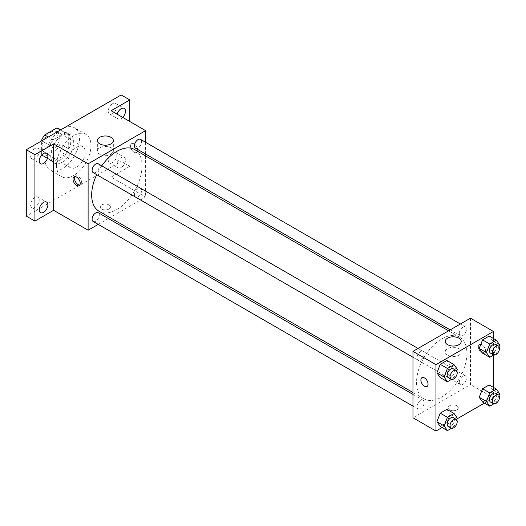 <?xml version="1.0" encoding="UTF-8"?>
<svg xmlns="http://www.w3.org/2000/svg" width="526" height="526" viewBox="0 0 526 526"><rect width="100%" height="100%" fill="white"/><g stroke="black" fill="none" stroke-linecap="round" stroke-linejoin="round"><path stroke-width="0.39" stroke-dasharray="2.63 1.97" d="M67.986 162.166A12.197 7.042 120 0 0 70.51 167.755A12.197 7.042 120 0 0 82.707 160.713A12.197 7.042 120 0 0 82.707 146.629A12.197 7.042 120 0 0 73.311 149.897A12.197 7.042 120 0 0 67.986 162.166M42.113 147.227A12.197 7.042 120 0 0 44.638 152.816A12.197 7.042 120 0 0 56.834 145.774A12.197 7.042 120 0 0 56.834 131.691A12.197 7.042 120 0 0 47.439 134.958A12.197 7.042 120 0 0 42.113 147.227M60.082 129.869L60.082 143.841A15.741 9.087 120 0 1 56.788 149.548L65.415 154.526A15.741 9.087 120 0 0 68.702 148.825L68.702 134.847L60.082 129.869A15.741 9.087 120 0 0 58.61 128.62M56.788 149.548L44.684 156.531A15.741 9.087 120 0 1 42.862 155.887A15.741 9.087 120 0 1 41.396 154.631L41.396 141.007M65.415 154.526L53.31 161.515L44.684 156.531M41.396 154.631L50.016 159.615L50.016 145.636L41.692 140.83M50.016 159.615A15.741 9.087 120 0 0 51.489 160.864A15.741 9.087 120 0 0 53.31 161.515M68.702 134.847A15.741 9.087 120 0 0 67.229 133.597A15.741 9.087 120 0 0 65.415 132.946L60.378 130.04M50.016 145.636A15.741 9.087 120 0 1 53.31 139.936L65.415 132.946M59.359 160.509A16.26 9.389 -60 0 1 51.232 161.311A16.26 9.389 -60 0 1 51.232 142.533A16.26 9.389 -60 0 1 67.492 133.144A16.26 9.389 -60 0 1 69.984 146.175A16.26 9.389 -60 0 1 59.359 160.509M62.232 162.166A16.26 9.389 120 0 0 72.858 147.839A16.26 9.389 120 0 0 70.366 134.807A16.26 9.389 120 0 0 57.834 139.166A16.26 9.389 120 0 0 50.739 155.532A16.26 9.389 120 0 0 54.106 162.975A16.26 9.389 120 0 0 62.232 162.166M53.31 139.936L48.28 137.03M68.702 148.825L60.082 143.841M44.986 158.852A24.393 14.084 120 0 0 50.036 170.016A24.393 14.084 120 0 0 74.436 155.933A24.393 14.084 120 0 0 74.436 127.765A24.393 14.084 120 0 0 55.638 134.301A24.393 14.084 120 0 0 44.986 158.852M56.486 165.486A24.393 14.084 120 0 0 61.535 176.657A24.393 14.084 120 0 0 85.935 162.573A24.393 14.084 120 0 0 85.929 134.406A24.393 14.084 120 0 0 67.137 140.942A24.393 14.084 120 0 0 56.486 165.486M112.544 103.707A6.102 3.524 120 0 0 108.56 109.086A6.102 3.524 120 0 0 109.493 113.971A6.102 3.524 120 0 0 115.595 110.453A6.102 3.524 120 0 0 115.595 103.412A6.102 3.524 120 0 0 112.544 103.707M34.926 148.523A6.102 3.524 120 0 0 30.942 153.901A6.102 3.524 120 0 0 31.876 158.786A6.102 3.524 120 0 0 37.971 155.262A6.102 3.524 120 0 0 37.971 148.22A6.102 3.524 120 0 0 34.926 148.523M34.926 197.388A6.102 3.524 120 0 0 30.942 202.766A6.102 3.524 120 0 0 31.876 207.652A6.102 3.524 120 0 0 37.971 204.127A6.102 3.524 120 0 0 37.971 197.086A6.102 3.524 120 0 0 34.926 197.388M112.544 152.573A6.102 3.524 120 0 0 108.56 157.951A6.102 3.524 120 0 0 109.493 162.836A6.102 3.524 120 0 0 115.595 159.312A6.102 3.524 120 0 0 115.595 152.27A6.102 3.524 120 0 0 112.544 152.573M121.171 94.95L121.171 161.337L26.3 216.114M129.797 121.506L129.797 166.321L121.171 161.337M129.797 166.321L111.111 177.104L145.603 197.026L109.993 217.586M108.369 218.52L98.204 224.392M101.768 209.059A5.082 2.932 0 0 0 107.304 209.696A5.082 2.932 0 0 0 110.44 206.981A5.082 2.932 0 0 0 105.358 204.049A5.082 2.932 0 0 0 100.275 206.981A5.082 2.932 0 0 0 101.768 209.059A5.082 2.932 0 0 0 107.304 209.69A5.082 2.932 0 0 0 110.44 206.981A5.082 2.932 0 0 0 105.358 204.049A5.082 2.932 0 0 0 100.275 206.981A5.082 2.932 0 0 0 101.768 209.052M122.722 117.416A6.102 3.524 -60 0 1 121.171 118.646A6.102 3.524 -60 0 1 118.12 118.948A6.102 3.524 -60 0 1 117.147 114.201M121.171 167.511A6.102 3.524 -60 0 1 118.12 167.814A6.102 3.524 -60 0 1 117.186 162.929A6.102 3.524 -60 0 1 121.171 157.557A6.102 3.524 -60 0 1 124.221 157.254A6.102 3.524 -60 0 1 125.155 162.139A6.102 3.524 -60 0 1 121.171 167.511M111.111 110.716L111.111 177.104M99.052 211.268A35.617 20.56 120 0 0 134.663 190.708A35.617 20.56 120 0 0 134.663 149.581M101.774 165.848A35.617 20.56 120 0 0 96.692 174.652M145.603 142.29L145.603 154.026M145.603 155.9L145.603 197.026M135.478 148.181A5.082 2.932 120 0 0 140.56 145.242A5.082 2.932 120 0 0 140.56 139.377M93.161 221.472A5.082 2.932 120 0 0 98.237 218.54A5.082 2.932 120 0 0 98.237 212.675M134.426 194.719A5.082 2.932 120 0 0 135.478 197.046A5.082 2.932 120 0 0 140.56 194.107A5.082 2.932 120 0 0 140.56 188.242A5.082 2.932 120 0 0 136.642 189.603A5.082 2.932 120 0 0 134.426 194.719M98.237 163.81A5.082 2.932 -60 0 1 99.296 166.137A5.082 2.932 -60 0 1 97.073 171.252A5.082 2.932 -60 0 1 93.161 172.613M130.514 145.985A5.082 2.932 -120 0 0 132.73 151.1A5.082 2.932 -120 0 0 136.648 152.461A5.082 2.932 -120 0 0 136.648 146.59A5.082 2.932 -120 0 0 131.566 143.657A5.082 2.932 -120 0 0 130.514 145.985A5.082 2.932 -120 0 0 132.73 151.1A5.082 2.932 -120 0 0 136.648 152.461A5.082 2.932 -120 0 0 136.648 146.596A5.082 2.932 -120 0 0 131.566 143.657A5.082 2.932 -120 0 0 130.514 145.985M74.896 176.618A5.082 2.932 60 0 1 75.52 176.019A5.082 2.932 60 0 1 79.433 177.38A5.082 2.932 60 0 1 81.655 182.496A5.082 2.932 60 0 1 80.603 184.817A5.082 2.932 60 0 1 79.768 185.053M99.703 154.342A7.995 4.616 180 0 1 97.363 151.08A7.995 4.616 180 0 1 105.358 146.465A7.995 4.616 180 0 1 113.353 151.08A7.995 4.616 180 0 1 108.415 155.348A7.995 4.616 180 0 1 99.703 154.342M416.533 382.52A35.617 20.56 120 0 0 423.91 398.826A35.617 20.56 120 0 0 459.527 378.26A35.617 20.56 120 0 0 459.52 337.14A35.617 20.56 120 0 0 432.076 346.68A35.617 20.56 120 0 0 416.533 382.52M424.153 353.689A5.082 2.932 -60 0 1 421.931 358.804A5.082 2.932 -60 0 1 418.019 360.165A5.082 2.932 -60 0 1 418.019 354.3A5.082 2.932 -60 0 1 423.101 351.361A5.082 2.932 -60 0 1 424.153 353.689M459.283 382.27A5.082 2.932 120 0 0 460.335 384.598A5.082 2.932 120 0 0 465.418 381.666A5.082 2.932 120 0 0 465.418 375.794A5.082 2.932 120 0 0 461.499 377.155A5.082 2.932 120 0 0 459.283 382.27M416.967 406.703A5.082 2.932 120 0 0 418.019 409.031A5.082 2.932 120 0 0 423.101 406.098A5.082 2.932 120 0 0 423.101 400.227A5.082 2.932 120 0 0 419.183 401.588A5.082 2.932 120 0 0 416.967 406.703M459.283 333.405A5.082 2.932 120 0 0 460.335 335.733A5.082 2.932 120 0 0 465.418 332.8A5.082 2.932 120 0 0 465.418 326.929A5.082 2.932 120 0 0 461.499 328.296A5.082 2.932 120 0 0 459.283 333.405M470.468 318.184L470.468 384.578L412.969 417.775M493.46 387.386L493.46 397.86L470.468 384.578M493.46 397.86L484.393 403.094M457.147 418.821L442.077 427.526M449.625 409.892A5.082 2.932 0 0 0 455.161 410.53A5.082 2.932 0 0 0 458.297 407.814A5.082 2.932 0 0 0 453.215 404.882A5.082 2.932 0 0 0 448.132 407.814A5.082 2.932 0 0 0 449.625 409.892A5.082 2.932 0 0 0 455.161 410.523A5.082 2.932 0 0 0 458.297 407.814A5.082 2.932 0 0 0 453.215 404.882A5.082 2.932 0 0 0 448.132 407.814A5.082 2.932 0 0 0 449.625 409.885M492.514 340.776L489.193 336.055L492.514 340.776L489.193 349.336L482.552 353.17L489.193 349.336L492.514 340.776L499.7 344.925M450.197 414.074L446.876 409.353L450.197 414.074L446.876 422.628L440.236 426.461L446.876 422.628L450.197 414.074L457.383 418.223M493.46 338.52L493.46 355.168M492.514 389.641L489.193 384.92L492.514 389.641L489.193 398.195L482.552 402.028L489.193 398.195L492.514 389.641L499.7 393.79M450.197 365.208L446.876 360.488L450.197 365.208L446.876 373.762L440.236 377.596L446.876 373.762L450.197 365.208L457.383 369.357M478.371 346.818A5.082 2.932 -120 0 0 480.586 351.933A5.082 2.932 -120 0 0 484.505 353.294A5.082 2.932 -120 0 0 484.505 347.423A5.082 2.932 -120 0 0 479.423 344.491A5.082 2.932 -120 0 0 478.371 346.818A5.082 2.932 -120 0 0 480.586 351.933A5.082 2.932 -120 0 0 484.505 353.294A5.082 2.932 -120 0 0 484.505 347.43A5.082 2.932 -120 0 0 479.423 344.491A5.082 2.932 -120 0 0 478.371 346.818M421.931 377.688L421.924 377.688A5.082 2.932 60 0 1 425.843 379.049A5.082 2.932 60 0 1 428.065 384.164A5.082 2.932 60 0 1 427.013 386.485L427.007 386.492M447.56 355.175A7.995 4.616 180 0 1 445.22 351.914A7.995 4.616 180 0 1 453.215 347.298A7.995 4.616 180 0 1 461.21 351.914A7.995 4.616 180 0 1 456.272 356.181A7.995 4.616 180 0 1 447.56 355.175M456.746 371.001L454.063 377.918L451.459 379.417M448.205 377.596A5.082 2.932 120 0 0 453.287 374.657A5.082 2.932 120 0 0 453.287 368.792M454.063 377.918L446.876 373.762M499.062 346.568L496.38 353.485L493.782 354.984M490.521 353.163A5.082 2.932 120 0 0 495.604 350.231A5.082 2.932 120 0 0 495.604 344.359M496.38 353.485L489.193 349.336M456.746 419.866L454.063 426.777L451.459 428.282M448.205 426.461A5.082 2.932 120 0 0 453.287 423.522A5.082 2.932 120 0 0 453.287 417.657M454.063 426.777L446.876 422.628M499.062 395.434L496.38 402.351L493.782 403.85M490.521 402.028A5.082 2.932 120 0 0 495.604 399.089A5.082 2.932 120 0 0 495.604 393.224M496.38 402.351L489.193 398.195M44.638 152.816L70.51 167.755M56.834 131.691L82.707 146.629M70.366 134.807L67.492 133.144M54.106 162.975L51.232 161.311M67.229 133.597L60.727 129.843M51.489 160.864L42.862 155.887M85.929 134.406L74.436 127.765M61.535 176.657L50.036 170.016M109.493 162.836L118.12 167.814M115.595 152.27L124.221 157.254M31.876 207.652L40.502 212.629M37.971 197.086L46.597 202.069M31.876 158.786L40.502 163.764M37.971 148.22L46.597 153.204M109.493 113.971L118.12 118.948M115.595 103.412L124.221 108.389M75.52 176.019L74.067 176.854M80.603 184.817L79.15 185.658M113.353 151.08L113.353 140.593M97.363 151.08L97.363 140.593M459.52 337.14L448.579 330.821M423.91 398.826L412.969 392.508M412.969 357.253L418.019 360.165M418.052 348.449L423.101 351.361M465.418 375.794L140.56 188.242M460.335 384.598L135.478 197.046M423.101 400.227L412.969 394.382M418.019 409.031L412.969 406.118M465.418 326.929L460.368 324.016M460.335 335.733L450.203 329.887M461.21 351.914L461.21 341.427M445.22 351.914L445.22 341.427"/><path stroke-width="0.79" d="M48.28 137.03L44.684 134.958L56.788 127.969A15.741 9.087 120 0 1 58.61 128.62L60.727 129.843M41.396 141.007L41.396 140.659A15.741 9.087 120 0 1 44.684 134.958M60.378 130.04L56.788 127.969M98.204 224.392L88.112 230.217L53.613 210.301L34.926 221.091L26.3 216.114L26.3 149.719L121.171 94.95L129.797 99.927L129.797 121.506M109.993 217.586L108.369 218.52M43.546 212.326A6.102 3.524 -60 0 1 40.502 212.629A6.102 3.524 -60 0 1 39.568 207.744A6.102 3.524 -60 0 1 43.546 202.365A6.102 3.524 -60 0 1 46.597 202.069A6.102 3.524 -60 0 1 47.531 206.955A6.102 3.524 -60 0 1 43.546 212.326M43.546 163.461A6.102 3.524 -60 0 1 40.502 163.764A6.102 3.524 -60 0 1 39.568 158.878A6.102 3.524 -60 0 1 43.546 153.507A6.102 3.524 -60 0 1 46.597 153.204A6.102 3.524 -60 0 1 47.531 158.089A6.102 3.524 -60 0 1 43.546 163.461M53.613 210.301L53.613 143.907L34.926 154.697L26.3 149.719M34.926 221.091L34.926 154.697M88.112 230.217L88.112 163.829L53.613 143.907M88.112 163.829L145.603 130.632L111.111 110.716L129.797 99.927M99.703 143.854A7.995 4.616 180 0 1 97.363 140.593A7.995 4.616 180 0 1 105.358 135.978A7.995 4.616 180 0 1 113.353 140.593A7.995 4.616 180 0 1 108.415 144.854A7.995 4.616 180 0 1 99.703 143.854M117.147 114.201A6.102 3.524 -60 0 1 121.171 108.691A6.102 3.524 -60 0 1 124.221 108.389A6.102 3.524 -60 0 1 122.722 117.416M96.692 174.652A35.617 20.56 120 0 0 91.675 194.968A35.617 20.56 120 0 0 99.052 211.268L412.969 392.508M448.579 330.821L134.663 149.581A35.617 20.56 120 0 0 101.774 165.848M145.603 130.632L145.603 142.29M145.603 154.026L145.603 155.9M460.368 324.016L140.56 139.377A5.082 2.932 120 0 0 136.642 140.738A5.082 2.932 120 0 0 134.426 145.853A5.082 2.932 120 0 0 135.478 148.181L450.203 329.887M412.969 394.382L98.237 212.675A5.082 2.932 120 0 0 94.325 214.036A5.082 2.932 120 0 0 92.103 219.151A5.082 2.932 120 0 0 93.161 221.472L412.969 406.118M412.969 357.253L93.161 172.613A5.082 2.932 -60 0 1 93.155 166.742A5.082 2.932 -60 0 1 98.237 163.81L418.052 348.449M80.202 183.331A5.082 2.932 60 0 1 79.15 185.658A5.082 2.932 60 0 1 74.067 182.719A5.082 2.932 60 0 1 74.067 176.854A5.082 2.932 60 0 1 77.986 178.215A5.082 2.932 60 0 1 80.202 183.331M79.768 185.053A5.082 2.932 60 0 1 75.52 181.884A5.082 2.932 60 0 1 74.896 176.618M442.077 427.526L435.969 431.05L412.969 417.775L412.969 351.381L470.468 318.184L493.46 331.465L493.46 338.52M484.393 403.094L457.147 418.821M482.552 353.17L479.232 348.442L482.552 339.888L489.193 336.055L482.552 339.888L479.232 348.442L482.552 353.17L489.739 357.318L486.418 352.591L489.739 344.037L496.38 340.204L499.7 344.925L499.062 346.568M440.236 426.461L436.915 421.74L440.236 413.186L446.876 409.353L440.236 413.186L436.915 421.74L440.236 426.461L447.422 430.61L444.102 425.889L447.422 417.335L454.063 413.502L457.383 418.223L456.746 419.866M493.46 355.168L493.46 387.386M435.969 431.05L435.969 364.663L493.46 331.465M482.552 402.028L479.232 397.308L482.552 388.753L489.193 384.92L482.552 388.753L479.232 397.308L482.552 402.028L489.739 406.184L486.418 401.456L489.739 392.902L496.38 389.069L499.7 393.79L499.062 395.434M440.236 377.596L436.915 372.875L440.236 364.321L446.876 360.488L440.236 364.321L436.915 372.875L440.236 377.596L447.422 381.751L444.102 377.024L447.422 368.47L454.063 364.636L457.383 369.357L456.746 371.001M435.969 364.663L412.969 351.381M447.56 344.688A7.995 4.616 180 0 1 445.22 341.427A7.995 4.616 180 0 1 453.215 336.811A7.995 4.616 180 0 1 461.21 341.427A7.995 4.616 180 0 1 456.272 345.687A7.995 4.616 180 0 1 447.56 344.688M428.059 384.164A5.082 2.932 60 0 1 427.007 386.492A5.082 2.932 60 0 1 421.924 383.553A5.082 2.932 60 0 1 421.924 377.688A5.082 2.932 60 0 1 425.843 379.049A5.082 2.932 60 0 1 428.059 384.164M427.013 386.485A5.082 2.932 60 0 1 421.931 383.553A5.082 2.932 60 0 1 421.931 377.688M451.459 379.417L447.422 381.751M456.16 370.449L453.287 368.792A5.082 2.932 120 0 0 449.368 370.153A5.082 2.932 120 0 0 447.153 375.268A5.082 2.932 120 0 0 448.205 377.596L451.078 379.253A5.082 2.932 120 0 0 456.16 376.32A5.082 2.932 120 0 0 456.16 370.449A5.082 2.932 120 0 0 452.242 371.81A5.082 2.932 120 0 0 450.026 376.925A5.082 2.932 120 0 0 451.078 379.253M444.102 377.024L436.915 372.875M447.422 368.47L440.236 364.321M454.063 364.636L446.876 360.488M493.782 354.984L489.739 357.318M498.477 346.016L495.604 344.359A5.082 2.932 120 0 0 491.685 345.72A5.082 2.932 120 0 0 489.469 350.835A5.082 2.932 120 0 0 490.521 353.163L493.395 354.82A5.082 2.932 120 0 0 498.477 351.887A5.082 2.932 120 0 0 498.477 346.016A5.082 2.932 120 0 0 494.558 347.384A5.082 2.932 120 0 0 492.343 352.492A5.082 2.932 120 0 0 493.395 354.82M486.418 352.591L479.232 348.442M489.739 344.037L482.552 339.888M496.38 340.204L489.193 336.055M451.459 428.282L447.422 430.61M456.16 419.314L453.287 417.657A5.082 2.932 120 0 0 449.368 419.018A5.082 2.932 120 0 0 447.153 424.134A5.082 2.932 120 0 0 448.205 426.461L451.078 428.118A5.082 2.932 120 0 0 456.16 425.186A5.082 2.932 120 0 0 456.16 419.314A5.082 2.932 120 0 0 452.242 420.675A5.082 2.932 120 0 0 450.026 425.79A5.082 2.932 120 0 0 451.078 428.118M444.102 425.889L436.915 421.74M447.422 417.335L440.236 413.186M454.063 413.502L446.876 409.353M493.782 403.85L489.739 406.184M498.477 394.881L495.604 393.224A5.082 2.932 120 0 0 491.685 394.585A5.082 2.932 120 0 0 489.469 399.701A5.082 2.932 120 0 0 490.521 402.028L493.395 403.685A5.082 2.932 120 0 0 498.477 400.753A5.082 2.932 120 0 0 498.477 394.881A5.082 2.932 120 0 0 494.558 396.242A5.082 2.932 120 0 0 492.343 401.358A5.082 2.932 120 0 0 493.395 403.685M486.418 401.456L479.232 397.308M489.739 392.902L482.552 388.753M496.38 389.069L489.193 384.92"/></g></svg>
